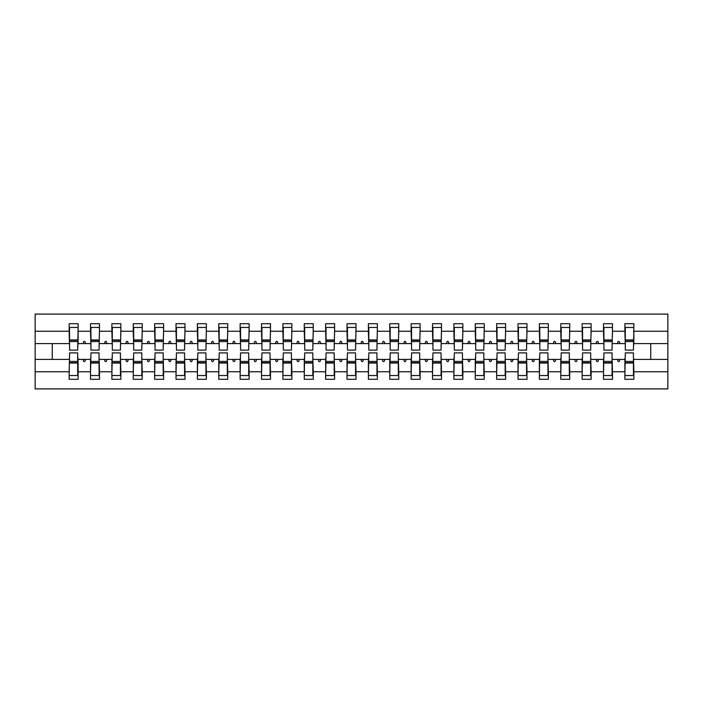 <?xml version="1.0" encoding="UTF-8"?>
<svg xmlns="http://www.w3.org/2000/svg" width="703" height="703" viewBox="0 0 703 703"><rect width="100%" height="100%" fill="white"/><g stroke="black" fill="none" stroke-linecap="round" stroke-linejoin="round"><path stroke-width="1.05" d="M69.562 356.201L69.14 371.755L35.15 371.755L35.15 388.908L667.85 388.908L667.85 371.755L633.86 371.755L633.86 379.286L624.888 379.286L624.888 359.409L617.375 359.409L618.157 361.544L619.22 361.544L620.002 359.409M625.31 356.201L624.888 359.409M667.85 371.755L667.85 343.591L633.86 343.591L633.86 323.714L624.888 323.714L624.888 331.245L612.489 331.245L612.058 346.799M625.31 346.799L624.888 331.245M603.939 356.201L603.508 359.409L596.003 359.409L596.777 361.544L597.849 361.544L598.622 359.409M624.888 371.755L612.489 371.755L612.489 379.286L603.508 379.286L603.508 359.409M612.489 331.245L612.489 323.714L603.508 323.714L603.508 331.245L591.118 331.245L590.687 346.799M603.939 346.799L603.508 331.245M582.567 356.201L582.137 359.409L574.623 359.409L575.405 361.544L576.469 361.544L577.251 359.409M603.508 371.755L591.118 371.755L591.118 379.286L582.137 379.286L582.137 359.409M591.118 331.245L591.118 323.714L582.137 323.714L582.137 331.245L569.738 331.245L569.307 346.799M582.567 346.799L582.137 331.245M561.187 356.201L560.766 359.409L553.252 359.409L554.026 361.544L555.098 361.544L555.871 359.409M582.137 371.755L569.738 371.755L569.738 379.286L560.766 379.286L560.766 359.409M569.738 331.245L569.738 323.714L560.766 323.714L560.766 331.245L548.366 331.245L547.936 346.799M561.187 346.799L560.766 331.245M539.816 356.201L539.386 359.409L531.872 359.409L532.654 361.544L533.718 361.544L534.5 359.409M560.766 371.755L548.366 371.755L548.366 379.286L539.386 379.286L539.386 359.409M548.366 331.245L548.366 323.714L539.386 323.714L539.386 331.245L526.986 331.245L526.565 346.799M539.816 346.799L539.386 331.245M518.436 356.201L518.014 359.409L510.501 359.409L511.274 361.544L512.346 361.544L513.128 359.409M539.386 371.755L526.986 371.755L526.986 379.286L518.014 379.286L518.014 359.409M526.986 331.245L526.986 323.714L518.014 323.714L518.014 331.245L505.615 331.245L505.185 346.799M518.436 346.799L518.014 331.245M497.065 356.201L496.634 359.409L489.121 359.409L489.903 361.544L490.975 361.544L491.749 359.409M518.014 371.755L505.615 371.755L505.615 379.286L496.634 379.286L496.634 359.409M505.615 331.245L505.615 323.714L496.634 323.714L496.634 331.245L484.235 331.245L483.813 346.799M497.065 346.799L496.634 331.245M475.685 356.201L475.263 359.409L467.75 359.409L468.532 361.544L469.595 361.544L470.377 359.409M496.634 371.755L484.235 371.755L484.235 379.286L475.263 379.286L475.263 359.409M484.235 331.245L484.235 323.714L475.263 323.714L475.263 331.245L462.864 331.245L462.433 346.799M475.685 346.799L475.263 331.245M454.314 356.201L453.883 359.409L446.379 359.409L447.152 361.544L448.224 361.544L448.997 359.409M475.263 371.755L462.864 371.755L462.864 379.286L453.883 379.286L453.883 359.409M462.864 331.245L462.864 323.714L453.883 323.714L453.883 331.245L441.493 331.245L441.062 346.799M454.314 346.799L453.883 331.245M432.943 356.201L432.512 359.409L424.999 359.409L425.781 361.544L426.844 361.544L427.626 359.409M453.883 371.755L441.493 371.755L441.493 379.286L432.512 379.286L432.512 359.409M441.493 331.245L441.493 323.714L432.512 323.714L432.512 331.245L420.113 331.245L419.682 346.799M432.943 346.799L432.512 331.245M411.563 356.201L411.132 359.409L403.627 359.409L404.401 361.544L405.473 361.544L406.246 359.409M432.512 371.755L420.113 371.755L420.113 379.286L411.132 379.286L411.132 359.409M420.113 331.245L420.113 323.714L411.132 323.714L411.132 331.245L398.742 331.245L398.311 346.799M411.563 346.799L411.132 331.245M390.191 356.201L389.761 359.409L382.247 359.409L383.03 361.544L384.093 361.544L384.875 359.409M411.132 371.755L398.742 371.755L398.742 379.286L389.761 379.286L389.761 359.409M398.742 331.245L398.742 323.714L389.761 323.714L389.761 331.245L377.362 331.245L376.94 346.799M390.191 346.799L389.761 331.245M368.811 356.201L368.39 359.409L360.876 359.409L361.65 361.544L362.722 361.544L363.504 359.409M389.761 371.755L377.362 371.755L377.362 379.286L368.39 379.286L368.39 359.409M377.362 331.245L377.362 323.714L368.39 323.714L368.39 331.245L355.99 331.245L355.56 346.799M368.811 346.799L368.39 331.245M347.44 356.201L347.01 359.409L339.496 359.409L340.278 361.544L341.35 361.544L342.124 359.409M368.39 371.755L355.99 371.755L355.99 379.286L347.01 379.286L347.01 359.409M355.99 331.245L355.99 323.714L347.01 323.714L347.01 331.245L334.61 331.245L334.189 346.799M347.44 346.799L347.01 331.245M326.06 356.201L325.638 359.409L318.125 359.409L318.907 361.544L319.97 361.544L320.753 359.409M347.01 371.755L334.61 371.755L334.61 379.286L325.638 379.286L325.638 359.409M334.61 331.245L334.61 323.714L325.638 323.714L325.638 331.245L313.239 331.245L312.809 346.799M326.06 346.799L325.638 331.245M304.689 356.201L304.258 359.409L296.754 359.409L297.527 361.544L298.599 361.544L299.373 359.409M325.638 371.755L313.239 371.755L313.239 379.286L304.258 379.286L304.258 359.409M313.239 331.245L313.239 323.714L304.258 323.714L304.258 331.245L291.868 331.245L291.437 346.799M304.689 346.799L304.258 331.245M283.318 356.201L282.887 359.409L275.374 359.409L276.156 361.544L277.219 361.544L278.001 359.409M304.258 371.755L291.868 371.755L291.868 379.286L282.887 379.286L282.887 359.409M291.868 331.245L291.868 323.714L282.887 323.714L282.887 331.245L270.488 331.245L270.057 346.799M283.318 346.799L282.887 331.245M261.938 356.201L261.507 359.409L254.003 359.409L254.776 361.544L255.848 361.544L256.621 359.409M282.887 371.755L270.488 371.755L270.488 379.286L261.507 379.286L261.507 359.409M270.488 331.245L270.488 323.714L261.507 323.714L261.507 331.245L249.117 331.245L248.686 346.799M261.938 346.799L261.507 331.245M240.567 356.201L240.136 359.409L232.623 359.409L233.405 361.544L234.468 361.544L235.25 359.409M261.507 371.755L249.117 371.755L249.117 379.286L240.136 379.286L240.136 359.409M249.117 331.245L249.117 323.714L240.136 323.714L240.136 331.245L227.737 331.245L227.315 346.799M240.567 346.799L240.136 331.245M219.187 356.201L218.765 359.409L211.252 359.409L212.025 361.544L213.097 361.544L213.879 359.409M240.136 371.755L227.737 371.755L227.737 379.286L218.765 379.286L218.765 359.409M227.737 331.245L227.737 323.714L218.765 323.714L218.765 331.245L206.366 331.245L205.935 346.799M219.187 346.799L218.765 331.245M197.815 356.201L197.385 359.409L189.872 359.409L190.654 361.544L191.726 361.544L192.499 359.409M218.765 371.755L206.366 371.755L206.366 379.286L197.385 379.286L197.385 359.409M206.366 331.245L206.366 323.714L197.385 323.714L197.385 331.245L184.986 331.245L184.564 346.799M197.815 346.799L197.385 331.245M176.435 356.201L176.014 359.409L168.5 359.409L169.282 361.544L170.346 361.544L171.128 359.409M197.385 371.755L184.986 371.755L184.986 379.286L176.014 379.286L176.014 359.409M184.986 331.245L184.986 323.714L176.014 323.714L176.014 331.245L163.614 331.245L163.184 346.799M176.435 346.799L176.014 331.245M155.064 356.201L154.634 359.409L147.129 359.409L147.902 361.544L148.974 361.544L149.748 359.409M176.014 371.755L163.614 371.755L163.614 379.286L154.634 379.286L154.634 359.409M163.614 331.245L163.614 323.714L154.634 323.714L154.634 331.245L142.234 331.245L141.813 346.799M155.064 346.799L154.634 331.245M133.693 356.201L133.262 359.409L125.749 359.409L126.531 361.544L127.594 361.544L128.377 359.409M154.634 371.755L142.234 371.755L142.234 379.286L133.262 379.286L133.262 359.409M142.234 331.245L142.234 323.714L133.262 323.714L133.262 331.245L120.863 331.245L120.433 346.799M133.693 346.799L133.262 331.245M112.313 356.201L111.882 359.409L104.378 359.409L105.151 361.544L106.223 361.544L106.997 359.409M133.262 371.755L120.863 371.755L120.863 379.286L111.882 379.286L111.882 359.409M120.863 331.245L120.863 323.714L111.882 323.714L111.882 331.245L99.492 331.245L99.061 346.799M112.313 346.799L111.882 331.245M90.942 356.201L90.511 359.409L82.998 359.409L83.78 361.544L84.843 361.544L85.625 359.409M111.882 371.755L99.492 371.755L99.492 379.286L90.511 379.286L90.511 359.409M99.492 331.245L99.492 323.714L90.511 323.714L90.511 331.245L78.112 331.245L78.112 323.714L69.14 323.714L69.14 331.245L35.15 331.245L35.15 314.092L667.85 314.092L667.85 331.245L633.86 331.245M90.942 346.799L90.511 331.245M69.14 371.755L69.14 379.286L78.112 379.286L78.112 359.409L82.998 359.409M69.562 346.799L69.14 331.245M633.438 356.201L633.86 371.755M633.86 343.591L633.438 346.799M612.058 356.201L612.489 371.755M590.687 356.201L591.118 371.755M569.307 356.201L569.738 371.755M547.936 356.201L548.366 371.755M526.565 356.201L526.986 371.755M505.185 356.201L505.615 371.755M483.813 356.201L484.235 371.755M462.433 356.201L462.864 371.755M441.062 356.201L441.493 371.755M419.682 356.201L420.113 371.755M398.311 356.201L398.742 371.755M376.94 356.201L377.362 371.755M355.56 356.201L355.99 371.755M334.189 356.201L334.61 371.755M312.809 356.201L313.239 371.755M291.437 356.201L291.868 371.755M270.057 356.201L270.488 371.755M248.686 356.201L249.117 371.755M227.315 356.201L227.737 371.755M205.935 356.201L206.366 371.755M184.564 356.201L184.986 371.755M163.184 356.201L163.614 371.755M141.813 356.201L142.234 371.755M120.433 356.201L120.863 371.755M99.061 356.201L99.492 371.755M90.511 371.755L78.112 371.755M617.375 359.409L612.489 359.409M624.888 343.591L620.002 343.591L619.22 341.456L618.157 341.456L617.375 343.591L612.489 343.591M617.375 343.591L620.002 343.591M596.003 359.409L591.118 359.409M603.508 343.591L598.622 343.591L597.849 341.456L596.777 341.456L596.003 343.591L591.118 343.591M596.003 343.591L598.622 343.591M574.623 359.409L569.738 359.409M582.137 343.591L577.251 343.591L576.469 341.456L575.405 341.456L574.623 343.591L569.738 343.591M574.623 343.591L577.251 343.591M553.252 359.409L548.366 359.409M560.766 343.591L555.871 343.591L555.098 341.456L554.026 341.456L553.252 343.591L548.366 343.591M553.252 343.591L555.871 343.591M531.872 359.409L526.986 359.409M539.386 343.591L534.5 343.591L533.718 341.456L532.654 341.456L531.872 343.591L526.986 343.591M531.872 343.591L534.5 343.591M510.501 359.409L505.615 359.409M518.014 343.591L513.128 343.591L512.346 341.456L511.274 341.456L510.501 343.591L505.615 343.591M510.501 343.591L513.128 343.591M489.121 359.409L484.235 359.409M496.634 343.591L491.749 343.591L490.975 341.456L489.903 341.456L489.121 343.591L484.235 343.591M489.121 343.591L491.749 343.591M467.75 359.409L462.864 359.409M475.263 343.591L470.377 343.591L469.595 341.456L468.532 341.456L467.75 343.591L462.864 343.591M467.75 343.591L470.377 343.591M446.379 359.409L441.493 359.409M453.883 343.591L448.997 343.591L448.224 341.456L447.152 341.456L446.379 343.591L441.493 343.591M446.379 343.591L448.997 343.591M424.999 359.409L420.113 359.409M432.512 343.591L427.626 343.591L426.844 341.456L425.781 341.456L424.999 343.591L420.113 343.591M424.999 343.591L427.626 343.591M403.627 359.409L398.742 359.409M411.132 343.591L406.246 343.591L405.473 341.456L404.401 341.456L403.627 343.591L398.742 343.591M403.627 343.591L406.246 343.591M382.247 359.409L377.362 359.409M389.761 343.591L384.875 343.591L384.093 341.456L383.03 341.456L382.247 343.591L377.362 343.591M382.247 343.591L384.875 343.591M360.876 359.409L355.99 359.409M368.39 343.591L363.504 343.591L362.722 341.456L361.65 341.456L360.876 343.591L355.99 343.591M360.876 343.591L363.504 343.591M339.496 359.409L334.61 359.409M347.01 343.591L342.124 343.591L341.35 341.456L340.278 341.456L339.496 343.591L334.61 343.591M339.496 343.591L342.124 343.591M318.125 359.409L313.239 359.409M325.638 343.591L320.753 343.591L319.97 341.456L318.907 341.456L318.125 343.591L313.239 343.591M318.125 343.591L320.753 343.591M296.754 359.409L291.868 359.409M304.258 343.591L299.373 343.591L298.599 341.456L297.527 341.456L296.754 343.591L291.868 343.591M296.754 343.591L299.373 343.591M275.374 359.409L270.488 359.409M282.887 343.591L278.001 343.591L277.219 341.456L276.156 341.456L275.374 343.591L270.488 343.591M275.374 343.591L278.001 343.591M254.003 359.409L249.117 359.409M261.507 343.591L256.621 343.591L255.848 341.456L254.776 341.456L254.003 343.591L249.117 343.591M254.003 343.591L256.621 343.591M232.623 359.409L227.737 359.409M240.136 343.591L235.25 343.591L234.468 341.456L233.405 341.456L232.623 343.591L227.737 343.591M232.623 343.591L235.25 343.591M211.252 359.409L206.366 359.409M218.765 343.591L213.879 343.591L213.097 341.456L212.025 341.456L211.252 343.591L206.366 343.591M211.252 343.591L213.879 343.591M189.872 359.409L184.986 359.409M197.385 343.591L192.499 343.591L191.726 341.456L190.654 341.456L189.872 343.591L184.986 343.591M189.872 343.591L192.499 343.591M168.5 359.409L163.614 359.409M176.014 343.591L171.128 343.591L170.346 341.456L169.282 341.456L168.5 343.591L163.614 343.591M168.5 343.591L171.128 343.591M147.129 359.409L142.234 359.409M154.634 343.591L149.748 343.591L148.974 341.456L147.902 341.456L147.129 343.591L142.234 343.591M147.129 343.591L149.748 343.591M125.749 359.409L120.863 359.409M133.262 343.591L128.377 343.591L127.594 341.456L126.531 341.456L125.749 343.591L120.863 343.591M125.749 343.591L128.377 343.591M104.378 359.409L99.492 359.409M111.882 343.591L106.997 343.591L106.223 341.456L105.151 341.456L104.378 343.591L99.492 343.591M104.378 343.591L106.997 343.591M90.511 343.591L85.625 343.591L84.843 341.456L83.78 341.456L82.998 343.591L78.112 343.591L78.112 331.245M82.998 343.591L85.625 343.591M77.69 356.201L78.112 359.409M78.112 343.591L77.69 346.799M69.14 359.409L35.15 359.409L35.15 331.245M35.15 371.755L35.15 359.409M69.14 343.591L35.15 343.591M667.85 343.591L667.85 331.245M52.25 359.409L52.25 343.591M650.75 343.591L650.75 359.409L633.86 359.409M667.85 359.409L650.75 359.409M69.562 341.561L69.562 327.457L78.112 327.457L77.69 350.112L69.562 350.112L69.562 341.561L77.69 341.561M77.69 361.439L77.69 375.543L69.14 375.543L69.562 352.888L77.69 352.888L77.69 361.439L69.562 361.439M90.942 341.561L90.942 327.457L99.492 327.457L99.061 350.112L90.942 350.112L90.942 341.561L99.061 341.561M99.061 361.439L99.061 375.543L90.511 375.543L90.942 352.888L99.061 352.888L99.061 361.439L90.942 361.439M112.313 341.561L112.313 327.457L120.863 327.457L120.433 350.112L112.313 350.112L112.313 341.561L120.433 341.561M120.433 361.439L120.433 375.543L111.882 375.543L112.313 352.888L120.433 352.888L120.433 361.439L112.313 361.439M133.693 341.561L133.693 327.457L142.234 327.457L141.813 350.112L133.693 350.112L133.693 341.561L141.813 341.561M141.813 361.439L141.813 375.543L133.262 375.543L133.693 352.888L141.813 352.888L141.813 361.439L133.693 361.439M155.064 341.561L155.064 327.457L163.614 327.457L163.184 350.112L155.064 350.112L155.064 341.561L163.184 341.561M163.184 361.439L163.184 375.543L154.634 375.543L155.064 352.888L163.184 352.888L163.184 361.439L155.064 361.439M176.435 341.561L176.435 327.457L184.986 327.457L184.564 350.112L176.435 350.112L176.435 341.561L184.564 341.561M184.564 361.439L184.564 375.543L176.014 375.543L176.435 352.888L184.564 352.888L184.564 361.439L176.435 361.439M197.815 341.561L197.815 327.457L206.366 327.457L205.935 350.112L197.815 350.112L197.815 341.561L205.935 341.561M205.935 361.439L205.935 375.543L197.385 375.543L197.815 352.888L205.935 352.888L205.935 361.439L197.815 361.439M219.187 341.561L219.187 327.457L227.737 327.457L227.315 350.112L219.187 350.112L219.187 341.561L227.315 341.561M227.315 361.439L227.315 375.543L218.765 375.543L219.187 352.888L227.315 352.888L227.315 361.439L219.187 361.439M240.567 341.561L240.567 327.457L249.117 327.457L248.686 350.112L240.567 350.112L240.567 341.561L248.686 341.561M248.686 361.439L248.686 375.543L240.136 375.543L240.567 352.888L248.686 352.888L248.686 361.439L240.567 361.439M261.938 341.561L261.938 327.457L270.488 327.457L270.057 350.112L261.938 350.112L261.938 341.561L270.057 341.561M270.057 361.439L270.057 375.543L261.507 375.543L261.938 352.888L270.057 352.888L270.057 361.439L261.938 361.439M283.318 341.561L283.318 327.457L291.868 327.457L291.437 350.112L283.318 350.112L283.318 341.561L291.437 341.561M291.437 361.439L291.437 375.543L282.887 375.543L283.318 352.888L291.437 352.888L291.437 361.439L283.318 361.439M304.689 341.561L304.689 327.457L313.239 327.457L312.809 350.112L304.689 350.112L304.689 341.561L312.809 341.561M312.809 361.439L312.809 375.543L304.258 375.543L304.689 352.888L312.809 352.888L312.809 361.439L304.689 361.439M326.06 341.561L326.06 327.457L334.61 327.457L334.189 350.112L326.06 350.112L326.06 341.561L334.189 341.561M334.189 361.439L334.189 375.543L325.638 375.543L326.06 352.888L334.189 352.888L334.189 361.439L326.06 361.439M347.44 341.561L347.44 327.457L355.99 327.457L355.56 350.112L347.44 350.112L347.44 341.561L355.56 341.561M355.56 361.439L355.56 375.543L347.01 375.543L347.44 352.888L355.56 352.888L355.56 361.439L347.44 361.439M368.811 341.561L368.811 327.457L377.362 327.457L376.94 350.112L368.811 350.112L368.811 341.561L376.94 341.561M376.94 361.439L376.94 375.543L368.39 375.543L368.811 352.888L376.94 352.888L376.94 361.439L368.811 361.439M390.191 341.561L390.191 327.457L398.742 327.457L398.311 350.112L390.191 350.112L390.191 341.561L398.311 341.561M398.311 361.439L398.311 375.543L389.761 375.543L390.191 352.888L398.311 352.888L398.311 361.439L390.191 361.439M411.563 341.561L411.563 327.457L420.113 327.457L419.682 350.112L411.563 350.112L411.563 341.561L419.682 341.561M419.682 361.439L419.682 375.543L411.132 375.543L411.563 352.888L419.682 352.888L419.682 361.439L411.563 361.439M432.943 341.561L432.943 327.457L441.493 327.457L441.062 350.112L432.943 350.112L432.943 341.561L441.062 341.561M441.062 361.439L441.062 375.543L432.512 375.543L432.943 352.888L441.062 352.888L441.062 361.439L432.943 361.439M454.314 341.561L454.314 327.457L462.864 327.457L462.433 350.112L454.314 350.112L454.314 341.561L462.433 341.561M462.433 361.439L462.433 375.543L453.883 375.543L454.314 352.888L462.433 352.888L462.433 361.439L454.314 361.439M475.685 341.561L475.685 327.457L484.235 327.457L483.813 350.112L475.685 350.112L475.685 341.561L483.813 341.561M483.813 361.439L483.813 375.543L475.263 375.543L475.685 352.888L483.813 352.888L483.813 361.439L475.685 361.439M497.065 341.561L497.065 327.457L505.615 327.457L505.185 350.112L497.065 350.112L497.065 341.561L505.185 341.561M505.185 361.439L505.185 375.543L496.634 375.543L497.065 352.888L505.185 352.888L505.185 361.439L497.065 361.439M518.436 341.561L518.436 327.457L526.986 327.457L526.565 350.112L518.436 350.112L518.436 341.561L526.565 341.561M526.565 361.439L526.565 375.543L518.014 375.543L518.436 352.888L526.565 352.888L526.565 361.439L518.436 361.439M539.816 341.561L539.816 327.457L548.366 327.457L547.936 350.112L539.816 350.112L539.816 341.561L547.936 341.561M547.936 361.439L547.936 375.543L539.386 375.543L539.816 352.888L547.936 352.888L547.936 361.439L539.816 361.439M561.187 341.561L561.187 327.457L569.738 327.457L569.307 350.112L561.187 350.112L561.187 341.561L569.307 341.561M569.307 361.439L569.307 375.543L560.766 375.543L561.187 352.888L569.307 352.888L569.307 361.439L561.187 361.439M582.567 341.561L582.567 327.457L591.118 327.457L590.687 350.112L582.567 350.112L582.567 341.561L590.687 341.561M590.687 361.439L590.687 375.543L582.137 375.543L582.567 352.888L590.687 352.888L590.687 361.439L582.567 361.439M603.939 341.561L603.939 327.457L612.489 327.457L612.058 350.112L603.939 350.112L603.939 341.561L612.058 341.561M612.058 361.439L612.058 375.543L603.508 375.543L603.939 352.888L612.058 352.888L612.058 361.439L603.939 361.439M625.31 341.561L625.31 327.457L633.86 327.457L633.438 350.112L625.31 350.112L625.31 341.561L633.438 341.561M633.438 361.439L633.438 375.543L624.888 375.543L625.31 352.888L633.438 352.888L633.438 361.439L625.31 361.439M77.69 362.722L69.562 362.722M69.562 340.278L77.69 340.278M90.942 340.278L99.061 340.278M112.313 340.278L120.433 340.278M133.693 340.278L141.813 340.278M155.064 340.278L163.184 340.278M99.061 362.722L90.942 362.722M120.433 362.722L112.313 362.722M141.813 362.722L133.693 362.722M163.184 362.722L155.064 362.722M176.435 340.278L184.564 340.278M184.564 362.722L176.435 362.722M197.815 340.278L205.935 340.278M205.935 362.722L197.815 362.722M219.187 340.278L227.315 340.278M227.315 362.722L219.187 362.722M240.567 340.278L248.686 340.278M248.686 362.722L240.567 362.722M261.938 340.278L270.057 340.278M270.057 362.722L261.938 362.722M283.318 340.278L291.437 340.278M291.437 362.722L283.318 362.722M304.689 340.278L312.809 340.278M312.809 362.722L304.689 362.722M326.06 340.278L334.189 340.278M334.189 362.722L326.06 362.722M347.44 340.278L355.56 340.278M355.56 362.722L347.44 362.722M368.811 340.278L376.94 340.278M376.94 362.722L368.811 362.722M390.191 340.278L398.311 340.278M398.311 362.722L390.191 362.722M411.563 340.278L419.682 340.278M419.682 362.722L411.563 362.722M432.943 340.278L441.062 340.278M441.062 362.722L432.943 362.722M454.314 340.278L462.433 340.278M462.433 362.722L454.314 362.722M475.685 340.278L483.813 340.278M483.813 362.722L475.685 362.722M497.065 340.278L505.185 340.278M505.185 362.722L497.065 362.722M518.436 340.278L526.565 340.278M526.565 362.722L518.436 362.722M539.816 340.278L547.936 340.278M547.936 362.722L539.816 362.722M561.187 340.278L569.307 340.278M569.307 362.722L561.187 362.722M582.567 340.278L590.687 340.278M590.687 362.722L582.567 362.722M603.939 340.278L612.058 340.278M612.058 362.722L603.939 362.722M625.31 340.278L633.438 340.278M633.438 362.722L625.31 362.722M77.69 363.047L69.562 363.047M69.562 339.953L77.69 339.953M90.942 339.953L99.061 339.953M112.313 339.953L120.433 339.953M133.693 339.953L141.813 339.953M155.064 339.953L163.184 339.953M99.061 363.047L90.942 363.047M120.433 363.047L112.313 363.047M141.813 363.047L133.693 363.047M163.184 363.047L155.064 363.047M176.435 339.953L184.564 339.953M184.564 363.047L176.435 363.047M197.815 339.953L205.935 339.953M205.935 363.047L197.815 363.047M219.187 339.953L227.315 339.953M227.315 363.047L219.187 363.047M240.567 339.953L248.686 339.953M248.686 363.047L240.567 363.047M261.938 339.953L270.057 339.953M270.057 363.047L261.938 363.047M283.318 339.953L291.437 339.953M291.437 363.047L283.318 363.047M304.689 339.953L312.809 339.953M312.809 363.047L304.689 363.047M326.06 339.953L334.189 339.953M334.189 363.047L326.06 363.047M347.44 339.953L355.56 339.953M355.56 363.047L347.44 363.047M368.811 339.953L376.94 339.953M376.94 363.047L368.811 363.047M390.191 339.953L398.311 339.953M398.311 363.047L390.191 363.047M411.563 339.953L419.682 339.953M419.682 363.047L411.563 363.047M432.943 339.953L441.062 339.953M441.062 363.047L432.943 363.047M454.314 339.953L462.433 339.953M462.433 363.047L454.314 363.047M475.685 339.953L483.813 339.953M483.813 363.047L475.685 363.047M497.065 339.953L505.185 339.953M505.185 363.047L497.065 363.047M518.436 339.953L526.565 339.953M526.565 363.047L518.436 363.047M539.816 339.953L547.936 339.953M547.936 363.047L539.816 363.047M561.187 339.953L569.307 339.953M569.307 363.047L561.187 363.047M582.567 339.953L590.687 339.953M590.687 363.047L582.567 363.047M603.939 339.953L612.058 339.953M612.058 363.047L603.939 363.047M625.31 339.953L633.438 339.953M633.438 363.047L625.31 363.047"/></g></svg>
